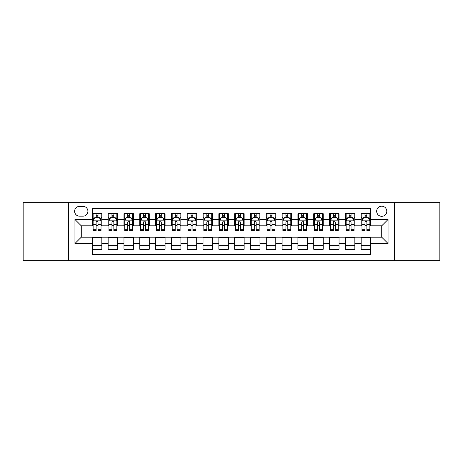 <?xml version="1.0" encoding="UTF-8"?>
<svg xmlns="http://www.w3.org/2000/svg" width="463" height="463" viewBox="0 0 463 463"><rect width="100%" height="100%" fill="white"/><g stroke="black" fill="none" stroke-linecap="round" stroke-linejoin="round"><path stroke-width="0.69" d="M381.732 206.197A5.058 5.058 0 0 0 376.674 211.255A5.058 5.058 0 0 0 381.732 216.319A5.058 5.058 0 0 0 386.796 211.255A5.058 5.058 0 0 0 381.732 206.197M394.383 260.756L439.85 260.756L439.85 202.244L394.383 202.244L394.383 260.756L68.617 260.756L68.617 202.244L23.15 202.244L23.15 260.756L68.617 260.756M370.666 213.709L361.175 213.709L361.175 219.479L354.849 219.479L354.849 225.805L361.175 225.805L361.175 219.479M354.849 219.479L354.849 213.709L345.363 213.709L345.363 219.479L339.038 219.479L339.038 225.805L345.363 225.805L345.363 219.479M339.038 219.479L339.038 213.709L329.546 213.709L329.546 219.479L323.22 219.479L323.22 225.805L329.546 225.805L329.546 219.479M323.22 219.479L323.22 213.709L313.735 213.709L313.735 219.479L307.409 219.479L307.409 225.805L313.735 225.805L313.735 219.479M307.409 219.479L307.409 213.709L297.917 213.709L297.917 219.479L291.592 219.479L291.592 225.805L297.917 225.805L297.917 219.479M291.592 219.479L291.592 213.709L282.106 213.709L282.106 219.479L275.78 219.479L275.78 225.805L282.106 225.805L282.106 219.479M275.78 219.479L275.78 213.709L266.289 213.709L266.289 219.479L259.963 219.479L259.963 225.805L266.289 225.805L266.289 219.479M259.963 219.479L259.963 213.709L250.477 213.709L250.477 219.479L244.151 219.479L244.151 225.805L250.477 225.805L250.477 219.479M244.151 219.479L244.151 213.709L234.66 213.709L234.66 219.479L228.34 219.479L228.34 225.805L234.66 225.805L234.66 219.479M228.34 219.479L228.34 213.709L218.849 213.709L218.849 219.479L212.523 219.479L212.523 225.805L218.849 225.805L218.849 219.479M212.523 219.479L212.523 213.709L203.037 213.709L203.037 219.479L196.711 219.479L196.711 225.805L203.037 225.805L203.037 219.479M196.711 219.479L196.711 213.709L187.22 213.709L187.22 219.479L180.894 219.479L180.894 225.805L187.22 225.805L187.22 219.479M180.894 219.479L180.894 213.709L171.408 213.709L171.408 219.479L165.083 219.479L165.083 225.805L171.408 225.805L171.408 219.479M165.083 219.479L165.083 213.709L155.591 213.709L155.591 219.479L149.265 219.479L149.265 225.805L155.591 225.805L155.591 219.479M149.265 219.479L149.265 213.709L139.78 213.709L139.78 219.479L133.454 219.479L133.454 225.805L139.78 225.805L139.78 219.479M133.454 219.479L133.454 213.709L123.962 213.709L123.962 219.479L117.637 219.479L117.637 225.805L123.962 225.805L123.962 219.479M117.637 219.479L117.637 213.709L108.151 213.709L108.151 225.805L101.825 225.805L101.825 213.709L92.334 213.709M92.334 249.291L101.825 249.291L101.825 237.195L108.151 237.195L108.151 249.291L117.637 249.291L117.637 237.195L123.962 237.195L123.962 243.521L117.637 243.521M123.962 243.521L123.962 249.291L133.454 249.291L133.454 237.195L139.78 237.195L139.78 243.521L133.454 243.521M139.78 243.521L139.78 249.291L149.265 249.291L149.265 237.195L155.591 237.195L155.591 243.521L149.265 243.521M155.591 243.521L155.591 249.291L165.083 249.291L165.083 237.195L171.408 237.195L171.408 243.521L165.083 243.521M171.408 243.521L171.408 249.291L180.894 249.291L180.894 237.195L187.22 237.195L187.22 243.521L180.894 243.521M187.22 243.521L187.22 249.291L196.711 249.291L196.711 237.195L203.037 237.195L203.037 243.521L196.711 243.521M203.037 243.521L203.037 249.291L212.523 249.291L212.523 237.195L218.849 237.195L218.849 243.521L212.523 243.521M218.849 243.521L218.849 249.291L228.34 249.291L228.34 237.195L234.66 237.195L234.66 243.521L228.34 243.521M234.66 243.521L234.66 249.291L244.151 249.291L244.151 237.195L250.477 237.195L250.477 243.521L244.151 243.521M250.477 243.521L250.477 249.291L259.963 249.291L259.963 237.195L266.289 237.195L266.289 243.521L259.963 243.521M266.289 243.521L266.289 249.291L275.78 249.291L275.78 237.195L282.106 237.195L282.106 243.521L275.78 243.521M282.106 243.521L282.106 249.291L291.592 249.291L291.592 237.195L297.917 237.195L297.917 243.521L291.592 243.521M297.917 243.521L297.917 249.291L307.409 249.291L307.409 237.195L313.735 237.195L313.735 243.521L307.409 243.521M313.735 243.521L313.735 249.291L323.22 249.291L323.22 237.195L329.546 237.195L329.546 243.521L323.22 243.521M329.546 243.521L329.546 249.291L339.038 249.291L339.038 237.195L345.363 237.195L345.363 243.521L339.038 243.521M345.363 243.521L345.363 249.291L354.849 249.291L354.849 237.195L361.175 237.195L361.175 243.521L354.849 243.521M79.526 216.163L83.004 216.163A4.902 4.902 0 0 0 87.906 211.255A4.902 4.902 0 0 0 83.004 206.353L79.526 206.353A4.902 4.902 0 0 0 74.624 211.255A4.902 4.902 0 0 0 79.526 216.163M394.383 202.244L68.617 202.244M370.666 219.479L370.666 208.414L92.334 208.414L92.334 225.805L81.268 225.805L81.268 237.195L92.334 237.195L92.334 254.586L370.666 254.586L370.666 237.195L381.732 237.195L381.732 225.805L370.666 225.805L370.666 219.479L388.058 219.479L388.058 243.521L370.666 243.521M92.334 243.521L74.942 243.521L74.942 219.479L92.334 219.479M361.175 243.521L361.175 249.291L370.666 249.291M92.334 217.662L93.127 217.662M96.13 217.662L98.029 217.662M101.032 217.662L101.825 217.662M92.334 225.649L93.127 225.649M96.13 225.649L98.029 225.649M101.032 225.649L101.825 225.649M92.334 237.351L101.825 237.351M92.334 245.338L101.825 245.338M108.151 225.649L108.944 225.649M111.948 225.649L113.846 225.649M116.85 225.649L117.637 225.649M108.151 217.662L108.944 217.662M111.948 217.662L113.846 217.662M116.85 217.662L117.637 217.662M108.151 237.351L117.637 237.351M108.151 245.338L117.637 245.338M123.962 237.351L133.454 237.351M123.962 245.338L133.454 245.338M123.962 217.662L124.755 217.662M127.759 217.662L129.657 217.662M132.661 217.662L133.454 217.662M123.962 225.649L124.755 225.649M127.759 225.649L129.657 225.649M132.661 225.649L133.454 225.649M139.78 237.351L149.265 237.351M139.78 245.338L149.265 245.338M139.78 217.662L140.567 217.662M143.576 217.662L145.469 217.662M148.478 217.662L149.265 217.662M139.78 225.649L140.567 225.649M143.576 225.649L145.469 225.649M148.478 225.649L149.265 225.649M155.591 237.351L165.083 237.351M155.591 245.338L165.083 245.338M155.591 217.662L156.384 217.662M159.388 217.662L161.286 217.662M164.29 217.662L165.083 217.662M155.591 225.649L156.384 225.649M159.388 225.649L161.286 225.649M164.29 225.649L165.083 225.649M171.408 237.351L180.894 237.351M171.408 245.338L180.894 245.338M171.408 217.662L172.195 217.662M175.199 217.662L177.097 217.662M180.107 217.662L180.894 217.662M171.408 225.649L172.195 225.649M175.199 225.649L177.097 225.649M180.107 225.649L180.894 225.649M187.22 237.351L196.711 237.351M187.22 245.338L196.711 245.338M187.22 217.662L188.013 217.662M191.016 217.662L192.915 217.662M195.918 217.662L196.711 217.662M187.22 225.649L188.013 225.649M191.016 225.649L192.915 225.649M195.918 225.649L196.711 225.649M203.037 237.351L212.523 237.351M203.037 245.338L212.523 245.338M203.037 217.662L203.824 217.662M206.828 217.662L208.726 217.662M211.73 217.662L212.523 217.662M203.037 225.649L203.824 225.649M206.828 225.649L208.726 225.649M211.73 225.649L212.523 225.649M218.849 237.351L228.34 237.351M218.849 245.338L228.34 245.338M218.849 217.662L219.641 217.662M222.645 217.662L224.543 217.662M227.547 217.662L228.34 217.662M218.849 225.649L219.641 225.649M222.645 225.649L224.543 225.649M227.547 225.649L228.34 225.649M234.66 237.351L244.151 237.351M234.66 245.338L244.151 245.338M234.66 217.662L235.453 217.662M238.457 217.662L240.355 217.662M243.359 217.662L244.151 217.662M234.66 225.649L235.453 225.649M238.457 225.649L240.355 225.649M243.359 225.649L244.151 225.649M250.477 237.351L259.963 237.351M250.477 245.338L259.963 245.338M250.477 217.662L251.27 217.662M254.274 217.662L256.172 217.662M259.176 217.662L259.963 217.662M250.477 225.649L251.27 225.649M254.274 225.649L256.172 225.649M259.176 225.649L259.963 225.649M266.289 237.351L275.78 237.351M266.289 245.338L275.78 245.338M266.289 217.662L267.082 217.662M270.085 217.662L271.984 217.662M274.987 217.662L275.78 217.662M266.289 225.649L267.082 225.649M270.085 225.649L271.984 225.649M274.987 225.649L275.78 225.649M282.106 237.351L291.592 237.351M282.106 245.338L291.592 245.338M282.106 217.662L282.893 217.662M285.902 217.662L287.801 217.662M290.805 217.662L291.592 217.662M282.106 225.649L282.893 225.649M285.902 225.649L287.801 225.649M290.805 225.649L291.592 225.649M297.917 237.351L307.409 237.351M297.917 245.338L307.409 245.338M297.917 217.662L298.71 217.662M301.714 217.662L303.612 217.662M306.616 217.662L307.409 217.662M297.917 225.649L298.71 225.649M301.714 225.649L303.612 225.649M306.616 225.649L307.409 225.649M313.735 237.351L323.22 237.351M313.735 245.338L323.22 245.338M313.735 217.662L314.522 217.662M317.531 217.662L319.424 217.662M322.433 217.662L323.22 217.662M313.735 225.649L314.522 225.649M317.531 225.649L319.424 225.649M322.433 225.649L323.22 225.649M329.546 237.351L339.038 237.351M329.546 245.338L339.038 245.338M329.546 217.662L330.339 217.662M333.343 217.662L335.241 217.662M338.245 217.662L339.038 217.662M329.546 225.649L330.339 225.649M333.343 225.649L335.241 225.649M338.245 225.649L339.038 225.649M345.363 237.351L354.849 237.351M345.363 245.338L354.849 245.338M345.363 217.662L346.15 217.662M349.154 217.662L351.052 217.662M354.056 217.662L354.849 217.662M345.363 225.649L346.15 225.649M349.154 225.649L351.052 225.649M354.056 225.649L354.849 225.649M361.175 237.351L370.666 237.351M361.175 245.338L370.666 245.338M361.175 217.662L361.968 217.662M364.971 217.662L366.87 217.662M369.873 217.662L370.666 217.662M361.175 225.649L361.968 225.649M364.971 225.649L366.87 225.649M369.873 225.649L370.666 225.649M81.268 225.805L74.942 219.479M81.268 237.195L74.942 243.521M388.058 219.479L381.732 225.805M388.058 243.521L381.732 237.195M98.029 215.764L96.13 215.764M101.032 229.26L98.029 229.26L98.029 230.551L101.032 230.551L101.032 220.903L99.452 217.743L94.707 217.743L93.127 220.903L93.127 230.551L96.13 230.551L96.13 229.26L93.127 229.26M93.127 220.903L93.127 213.709M101.032 220.903L101.032 213.709M96.13 217.743L96.13 213.709M98.029 213.709L98.029 217.743M98.029 229.26L98.029 222.09C97.398 220.874 96.767 220.874 96.13 222.09L96.13 229.26M113.846 215.764L111.948 215.764M116.85 229.26L113.846 229.26L113.846 230.551L116.85 230.551L116.85 220.903L115.27 217.743L110.524 217.743L108.944 220.903L108.944 230.551L111.948 230.551L111.948 229.26L108.944 229.26M108.944 220.903L108.944 213.709M116.85 220.903L116.85 213.709M111.948 217.743L111.948 213.709M113.846 213.709L113.846 217.743M113.846 229.26L113.846 222.09C113.209 220.874 112.578 220.874 111.948 222.09L111.948 229.26M129.657 215.764L127.759 215.764M132.661 229.26L129.657 229.26L129.657 230.551L132.661 230.551L132.661 220.903L131.081 217.743L126.335 217.743L124.755 220.903L124.755 230.551L127.759 230.551L127.759 229.26L124.755 229.26M124.755 220.903L124.755 213.709M132.661 220.903L132.661 213.709M127.759 217.743L127.759 213.709M129.657 213.709L129.657 217.743M129.657 229.26L129.657 222.09C129.027 220.874 128.396 220.874 127.759 222.09L127.759 229.26M145.469 215.764L143.576 215.764M148.478 229.26L145.469 229.26L145.469 230.551L148.478 230.551L148.478 220.903L146.893 217.743L142.153 217.743L140.567 220.903L140.567 230.551L143.576 230.551L143.576 229.26L140.567 229.26M140.567 220.903L140.567 213.709M148.478 220.903L148.478 213.709M143.576 217.743L143.576 213.709M145.469 213.709L145.469 217.743M145.469 229.26L145.469 222.09C144.838 220.874 144.207 220.874 143.576 222.09L143.576 229.26M161.286 215.764L159.388 215.764M164.29 229.26L161.286 229.26L161.286 230.551L164.29 230.551L164.29 220.903L162.71 217.743L157.964 217.743L156.384 220.903L156.384 230.551L159.388 230.551L159.388 229.26L156.384 229.26M156.384 220.903L156.384 213.709M164.29 220.903L164.29 213.709M159.388 217.743L159.388 213.709M161.286 213.709L161.286 217.743M161.286 229.26L161.286 222.09C160.655 220.874 160.019 220.874 159.388 222.09L159.388 229.26M177.097 215.764L175.199 215.764M180.107 229.26L177.097 229.26L177.097 230.551L180.107 230.551L180.107 220.903L178.521 217.743L173.781 217.743L172.195 220.903L172.195 230.551L175.199 230.551L175.199 229.26L172.195 229.26M172.195 220.903L172.195 213.709M180.107 220.903L180.107 213.709M175.199 217.743L175.199 213.709M177.097 213.709L177.097 217.743M177.097 229.26L177.097 222.09C176.467 220.874 175.836 220.874 175.199 222.09L175.199 229.26M192.915 215.764L191.016 215.764M195.918 229.26L192.915 229.26L192.915 230.551L195.918 230.551L195.918 220.903L194.338 217.743L189.593 217.743L188.013 220.903L188.013 230.551L191.016 230.551L191.016 229.26L188.013 229.26M188.013 220.903L188.013 213.709M195.918 220.903L195.918 213.709M191.016 217.743L191.016 213.709M192.915 213.709L192.915 217.743M192.915 229.26L192.915 222.09C192.284 220.874 191.647 220.874 191.016 222.09L191.016 229.26M208.726 215.764L206.828 215.764M211.73 229.26L208.726 229.26L208.726 230.551L211.73 230.551L211.73 220.903L210.15 217.743L205.404 217.743L203.824 220.903L203.824 230.551L206.828 230.551L206.828 229.26L203.824 229.26M203.824 220.903L203.824 213.709M211.73 220.903L211.73 213.709M206.828 217.743L206.828 213.709M208.726 213.709L208.726 217.743M208.726 229.26L208.726 222.09C208.095 220.874 207.465 220.874 206.828 222.09L206.828 229.26M224.543 215.764L222.645 215.764M227.547 229.26L224.543 229.26L224.543 230.551L227.547 230.551L227.547 220.903L225.967 217.743L221.221 217.743L219.641 220.903L219.641 230.551L222.645 230.551L222.645 229.26L219.641 229.26M219.641 220.903L219.641 213.709M227.547 220.903L227.547 213.709M222.645 217.743L222.645 213.709M224.543 213.709L224.543 217.743M224.543 229.26L224.543 222.09C223.913 220.874 223.276 220.874 222.645 222.09L222.645 229.26M240.355 215.764L238.457 215.764M243.359 229.26L240.355 229.26L240.355 230.551L243.359 230.551L243.359 220.903L241.779 217.743L237.033 217.743L235.453 220.903L235.453 230.551L238.457 230.551L238.457 229.26L235.453 229.26M235.453 220.903L235.453 213.709M243.359 220.903L243.359 213.709M238.457 217.743L238.457 213.709M240.355 213.709L240.355 217.743M240.355 229.26L240.355 222.09C239.724 220.874 239.093 220.874 238.457 222.09L238.457 229.26M256.172 215.764L254.274 215.764M259.176 229.26L256.172 229.26L256.172 230.551L259.176 230.551L259.176 220.903L257.596 217.743L252.85 217.743L251.27 220.903L251.27 230.551L254.274 230.551L254.274 229.26L251.27 229.26M251.27 220.903L251.27 213.709M259.176 220.903L259.176 213.709M254.274 217.743L254.274 213.709M256.172 213.709L256.172 217.743M256.172 229.26L256.172 222.09C255.535 220.874 254.905 220.874 254.274 222.09L254.274 229.26M271.984 215.764L270.085 215.764M274.987 229.26L271.984 229.26L271.984 230.551L274.987 230.551L274.987 220.903L273.407 217.743L268.662 217.743L267.082 220.903L267.082 230.551L270.085 230.551L270.085 229.26L267.082 229.26M267.082 220.903L267.082 213.709M274.987 220.903L274.987 213.709M270.085 217.743L270.085 213.709M271.984 213.709L271.984 217.743M271.984 229.26L271.984 222.09C271.353 220.874 270.722 220.874 270.085 222.09L270.085 229.26M287.801 215.764L285.902 215.764M290.805 229.26L287.801 229.26L287.801 230.551L290.805 230.551L290.805 220.903L289.219 217.743L284.479 217.743L282.893 220.903L282.893 230.551L285.902 230.551L285.902 229.26L282.893 229.26M282.893 220.903L282.893 213.709M290.805 220.903L290.805 213.709M285.902 217.743L285.902 213.709M287.801 213.709L287.801 217.743M287.801 229.26L287.801 222.09C287.164 220.874 286.533 220.874 285.902 222.09L285.902 229.26M303.612 215.764L301.714 215.764M306.616 229.26L303.612 229.26L303.612 230.551L306.616 230.551L306.616 220.903L305.036 217.743L300.29 217.743L298.71 220.903L298.71 230.551L301.714 230.551L301.714 229.26L298.71 229.26M298.71 220.903L298.71 213.709M306.616 220.903L306.616 213.709M301.714 217.743L301.714 213.709M303.612 213.709L303.612 217.743M303.612 229.26L303.612 222.09C302.981 220.874 302.351 220.874 301.714 222.09L301.714 229.26M319.424 215.764L317.531 215.764M322.433 229.26L319.424 229.26L319.424 230.551L322.433 230.551L322.433 220.903L320.847 217.743L316.107 217.743L314.522 220.903L314.522 230.551L317.531 230.551L317.531 229.26L314.522 229.26M314.522 220.903L314.522 213.709M322.433 220.903L322.433 213.709M317.531 217.743L317.531 213.709M319.424 213.709L319.424 217.743M319.424 229.26L319.424 222.09C318.793 220.874 318.162 220.874 317.531 222.09L317.531 229.26M335.241 215.764L333.343 215.764M338.245 229.26L335.241 229.26L335.241 230.551L338.245 230.551L338.245 220.903L336.665 217.743L331.919 217.743L330.339 220.903L330.339 230.551L333.343 230.551L333.343 229.26L330.339 229.26M330.339 220.903L330.339 213.709M338.245 220.903L338.245 213.709M333.343 217.743L333.343 213.709M335.241 213.709L335.241 217.743M335.241 229.26L335.241 222.09C334.61 220.874 333.973 220.874 333.343 222.09L333.343 229.26M351.052 215.764L349.154 215.764M354.056 229.26L351.052 229.26L351.052 230.551L354.056 230.551L354.056 220.903L352.476 217.743L347.73 217.743L346.15 220.903L346.15 230.551L349.154 230.551L349.154 229.26L346.15 229.26M346.15 220.903L346.15 213.709M354.056 220.903L354.056 213.709M349.154 217.743L349.154 213.709M351.052 213.709L351.052 217.743M351.052 229.26L351.052 222.09C350.422 220.874 349.791 220.874 349.154 222.09L349.154 229.26M366.87 215.764L364.971 215.764M369.873 229.26L366.87 229.26L366.87 230.551L369.873 230.551L369.873 220.903L368.293 217.743L363.548 217.743L361.968 220.903L361.968 230.551L364.971 230.551L364.971 229.26L361.968 229.26M361.968 220.903L361.968 213.709M369.873 220.903L369.873 213.709M364.971 217.743L364.971 213.709M366.87 213.709L366.87 217.743M366.87 229.26L366.87 222.09C366.239 220.874 365.602 220.874 364.971 222.09L364.971 229.26M108.151 243.521L101.825 243.521M108.151 219.479L101.825 219.479M100.992 220.828L93.167 220.828M93.127 218.611L94.273 218.611M99.886 218.611L101.032 218.611M96.13 224.572L93.127 224.572M101.032 224.572L98.029 224.572M98.029 216.771L96.13 216.771M116.809 220.828L108.979 220.828M108.944 218.611L110.09 218.611M115.704 218.611L116.85 218.611M111.948 224.572L108.944 224.572M116.85 224.572L113.846 224.572M113.846 216.771L111.948 216.771M132.621 220.828L124.796 220.828M124.755 218.611L125.901 218.611M131.515 218.611L132.661 218.611M127.759 224.572L124.755 224.572M132.661 224.572L129.657 224.572M129.657 216.771L127.759 216.771M148.438 220.828L140.607 220.828M140.567 218.611L141.713 218.611M147.332 218.611L148.478 218.611M143.576 224.572L140.567 224.572M148.478 224.572L145.469 224.572M145.469 216.771L143.576 216.771M164.249 220.828L156.425 220.828M156.384 218.611L157.53 218.611M163.144 218.611L164.29 218.611M159.388 224.572L156.384 224.572M164.29 224.572L161.286 224.572M161.286 216.771L159.388 216.771M180.066 220.828L172.236 220.828M172.195 218.611L173.341 218.611M178.955 218.611L180.107 218.611M175.199 224.572L172.195 224.572M180.107 224.572L177.097 224.572M177.097 216.771L175.199 216.771M195.878 220.828L188.053 220.828M188.013 218.611L189.159 218.611M194.773 218.611L195.918 218.611M191.016 224.572L188.013 224.572M195.918 224.572L192.915 224.572M192.915 216.771L191.016 216.771M211.695 220.828L203.865 220.828M203.824 218.611L204.97 218.611M210.584 218.611L211.73 218.611M206.828 224.572L203.824 224.572M211.73 224.572L208.726 224.572M208.726 216.771L206.828 216.771M227.507 220.828L219.676 220.828M219.641 218.611L220.787 218.611M226.401 218.611L227.547 218.611M222.645 224.572L219.641 224.572M227.547 224.572L224.543 224.572M224.543 216.771L222.645 216.771M243.324 220.828L235.493 220.828M235.453 218.611L236.599 218.611M242.213 218.611L243.359 218.611M238.457 224.572L235.453 224.572M243.359 224.572L240.355 224.572M240.355 216.771L238.457 216.771M259.135 220.828L251.305 220.828M251.27 218.611L252.416 218.611M258.03 218.611L259.176 218.611M254.274 224.572L251.27 224.572M259.176 224.572L256.172 224.572M256.172 216.771L254.274 216.771M274.947 220.828L267.122 220.828M267.082 218.611L268.227 218.611M273.841 218.611L274.987 218.611M270.085 224.572L267.082 224.572M274.987 224.572L271.984 224.572M271.984 216.771L270.085 216.771M290.764 220.828L282.934 220.828M282.893 218.611L284.045 218.611M289.659 218.611L290.805 218.611M285.902 224.572L282.893 224.572M290.805 224.572L287.801 224.572M287.801 216.771L285.902 216.771M306.575 220.828L298.751 220.828M298.71 218.611L299.856 218.611M305.47 218.611L306.616 218.611M301.714 224.572L298.71 224.572M306.616 224.572L303.612 224.572M303.612 216.771L301.714 216.771M322.393 220.828L314.562 220.828M314.522 218.611L315.668 218.611M321.287 218.611L322.433 218.611M317.531 224.572L314.522 224.572M322.433 224.572L319.424 224.572M319.424 216.771L317.531 216.771M338.204 220.828L330.379 220.828M330.339 218.611L331.485 218.611M337.099 218.611L338.245 218.611M333.343 224.572L330.339 224.572M338.245 224.572L335.241 224.572M335.241 216.771L333.343 216.771M354.021 220.828L346.191 220.828M346.15 218.611L347.296 218.611M352.91 218.611L354.056 218.611M349.154 224.572L346.15 224.572M354.056 224.572L351.052 224.572M351.052 216.771L349.154 216.771M369.833 220.828L362.008 220.828M361.968 218.611L363.114 218.611M368.727 218.611L369.873 218.611M364.971 224.572L361.968 224.572M369.873 224.572L366.87 224.572M366.87 216.771L364.971 216.771"/></g></svg>
